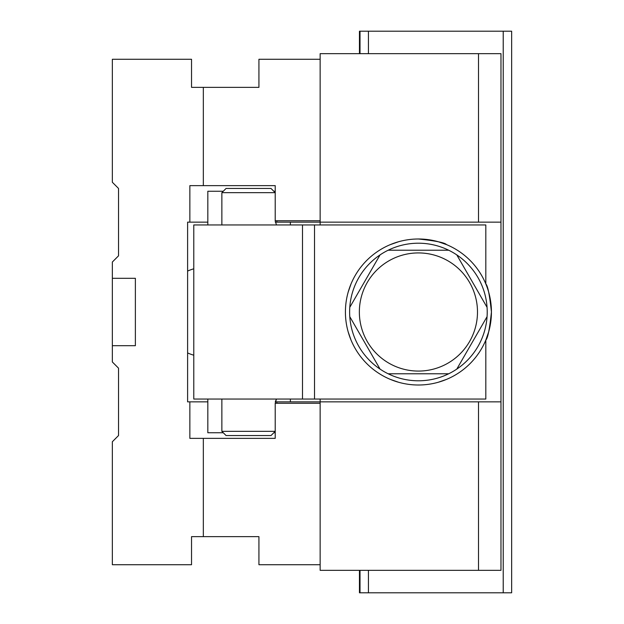 <?xml version="1.0" encoding="UTF-8"?>
<svg xmlns="http://www.w3.org/2000/svg" width="624" height="624" viewBox="0 0 624 624"><rect width="100%" height="100%" fill="white"/><g stroke="black" fill="none" stroke-linecap="round" stroke-linejoin="round"><path stroke-width="0.94" d="M446.503 379.392L438.274 382.255M398.549 382.255L390.343 379.392M487.063 307.328A68.796 68.796 0 0 0 456.784 254.896L487.063 307.328A68.796 68.796 0 0 1 487.063 316.672L456.784 369.104A68.796 68.796 0 0 1 448.695 373.776L388.151 373.776A68.796 68.796 0 0 0 448.695 373.776M448.695 250.224A68.796 68.796 0 0 0 388.151 250.224L448.695 250.224A68.796 68.796 0 0 1 456.784 254.896M380.063 254.896A68.796 68.796 0 0 0 349.783 307.328L380.063 254.896A68.796 68.796 0 0 1 388.151 250.224M349.783 316.672A68.796 68.796 0 0 0 380.063 369.104L349.783 316.672A68.796 68.796 0 0 1 349.783 307.328M388.151 373.776A68.796 68.796 0 0 1 380.063 369.104M359.354 312A59.069 59.069 0 0 0 416.419 371.038A59.069 59.069 0 0 0 477.352 316.009A59.069 59.069 0 0 0 420.428 252.962A59.069 59.069 0 0 0 359.354 312M456.784 369.104A68.796 68.796 0 0 0 487.063 316.672M314.527 224.952L314.527 399.048L302.492 399.048L302.492 224.952L485.815 224.952L485.815 283.92C487.75 285.574 489.622 294.934 491.431 312A73.008 73.008 0 0 1 418.423 385.008A73.008 73.008 0 0 1 345.415 312A73.008 73.008 0 0 1 418.423 238.992A73.008 73.008 0 0 1 491.431 312C489.614 329.082 487.742 338.442 485.815 340.08L488.678 331.851M351.031 340.08L348.169 331.851M348.169 292.126L351.031 283.92M390.343 244.608L398.564 241.745M438.29 241.745L446.503 244.608C444.826 242.674 435.466 240.802 418.415 238.992M221.863 192.66L226.075 188.448L271.003 188.448L275.215 192.66L221.863 192.66L221.863 224.952M271.003 435.552L226.075 435.552L221.863 431.34L275.215 431.34L271.003 435.552L275.215 431.34M275.363 401.56L276.479 399.048L275.215 403.26L320.143 403.26L320.143 570.336L478.514 570.336L478.514 401.856L500.978 401.856L500.978 222.144L478.514 222.144L478.514 53.664L500.978 53.664L500.978 222.144M276.479 224.952L275.215 221.021L275.215 185.64L203.33 185.64L203.33 87.36L258.929 87.36L258.929 59.28L320.143 59.28L320.143 222.144L478.514 222.144M275.215 192.66L271.003 188.448M193.783 355.196A44.928 44.928 0 0 1 187.606 352.927M485.815 340.08L485.815 399.048L314.527 399.048M302.492 224.952L193.783 224.952L193.783 399.048L302.492 399.048M223.267 191.256L207.823 191.256L207.823 224.952M207.823 399.048L207.823 432.744L223.267 432.744M275.215 191.256L273.811 191.256M275.215 432.744L273.811 432.744M290.378 222.144L290.378 224.952M290.378 399.048L290.378 401.856M359.455 53.664L359.455 31.2L511.649 31.2L511.649 592.8L359.455 592.8L359.455 570.336M503.225 592.8L503.225 31.2M368.441 31.2L368.441 53.664M368.441 570.336L368.441 592.8M360.017 592.8L360.017 570.336M360.017 53.664L360.017 31.2M320.143 59.28L320.143 53.664L478.514 53.664M500.978 401.856L500.978 570.336L478.514 570.336M320.143 399.048L320.143 401.856L478.514 401.856M275.309 401.856L320.143 401.856L320.143 403.26M275.309 222.144L320.143 222.144L320.143 224.952M203.33 87.36L191.537 87.36L191.537 59.28L112.351 59.28L112.351 182.27L118.529 188.448L118.529 255.84L112.351 262.018L112.351 361.982L118.529 368.16L118.529 435.552L112.351 441.73L112.351 564.72L191.537 564.72L191.537 536.64L203.33 536.64L203.33 438.36L275.215 438.36L275.215 403.26M320.143 564.72L258.929 564.72L258.929 536.64L203.33 536.64M207.823 401.856L189.852 401.856L189.852 438.36L203.33 438.36M276.9 401.856L276.9 403.26M112.351 345.696L135.377 345.696L135.377 278.304L112.351 278.304M203.33 185.64L189.852 185.64L189.852 222.144L187.606 222.144L187.606 401.856L189.852 401.856M320.143 220.74L275.215 220.74M189.852 222.144L207.823 222.144M276.9 220.74L276.9 222.144M221.863 431.34L221.863 399.048M193.783 268.804A44.928 44.928 0 0 0 187.606 271.073"/></g></svg>
